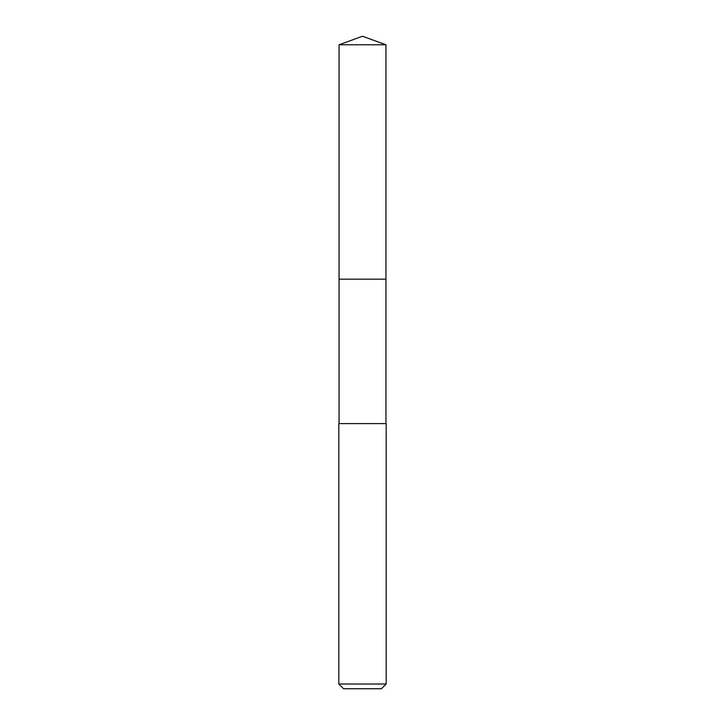 <?xml version="1.0" encoding="UTF-8"?>
<svg xmlns="http://www.w3.org/2000/svg" width="725" height="725" viewBox="0 0 725 725"><rect width="100%" height="100%" fill="white"/><g stroke="black" fill="none" stroke-linecap="round" stroke-linejoin="round"><path stroke-width="1.09" d="M385.936 423.59L385.936 44.778L339.064 44.778L339.064 279.17L385.936 279.17L339.064 279.17L339.064 44.778L362.5 36.25L339.064 44.778M362.5 423.59L338.829 423.59L338.829 684.019L386.171 684.019L386.171 423.59L362.5 423.59M338.829 684.019L343.559 688.75L381.441 688.75L386.171 684.019M362.5 36.25L385.936 44.778M339.064 423.59L339.064 279.17"/></g></svg>
